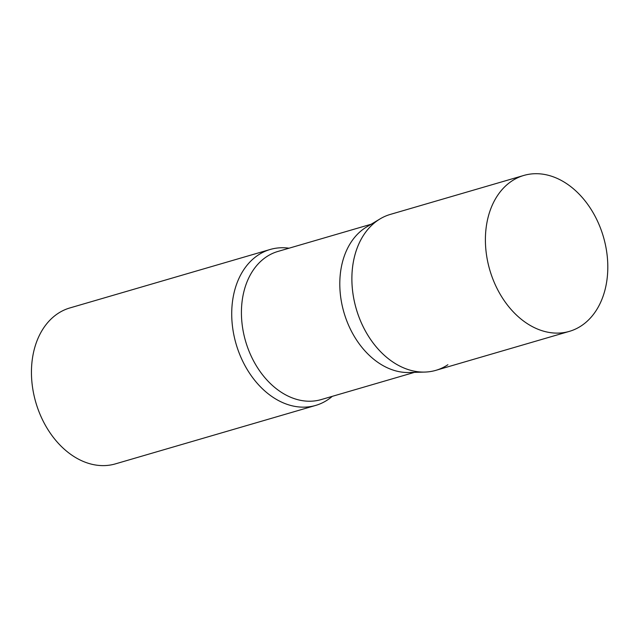 <?xml version="1.0" encoding="UTF-8"?>
<svg xmlns="http://www.w3.org/2000/svg" width="639" height="639" viewBox="0 0 639 639"><rect width="100%" height="100%" fill="white"/><g stroke="black" fill="none" stroke-linecap="round" stroke-linejoin="round"><path stroke-width="0.96" d="M523.844 175.437L390.325 214.408A81.225 59.179 73.7 0 0 362.752 325.874A81.225 59.179 73.7 0 0 435.838 370.348L569.357 331.377A81.225 59.179 73.7 0 0 596.93 219.912A81.225 59.179 73.7 0 0 523.844 175.437A81.225 59.179 73.7 0 0 496.271 286.895A81.225 59.179 73.7 0 0 569.357 331.377M424.783 372.074L409.056 372.513A77.159 56.216 -106.3 0 1 344.365 313.861A77.159 56.216 -106.3 0 1 364.869 228.075A77.159 56.216 -106.3 0 1 366.578 226.997L380.077 218.897A81.225 59.179 -106.3 0 0 378.272 220.04A81.225 59.179 -106.3 0 0 356.69 310.338A81.225 59.179 -106.3 0 0 424.783 372.074A81.225 59.179 -106.3 0 0 447.899 364.717M332.28 396.348A81.225 59.179 -106.3 0 1 327.735 399.79A81.225 59.179 -106.3 0 1 315.674 405.422A81.225 59.179 -106.3 0 1 239.01 352.648A81.225 59.179 -106.3 0 1 258.108 255.113A81.225 59.179 -106.3 0 1 270.161 249.482A81.225 59.179 -106.3 0 1 289.036 248.204M315.674 405.422L115.403 463.882A81.225 59.179 -106.3 0 1 38.739 411.101A81.225 59.179 -106.3 0 1 57.83 313.573A81.225 59.179 -106.3 0 1 69.883 307.942L270.161 249.482M414.455 372.361L321.185 399.583A77.159 56.216 -106.3 0 1 248.355 349.445A77.159 56.216 -106.3 0 1 266.495 256.79A77.159 56.216 -106.3 0 1 277.949 251.439L371.211 224.217"/></g></svg>

